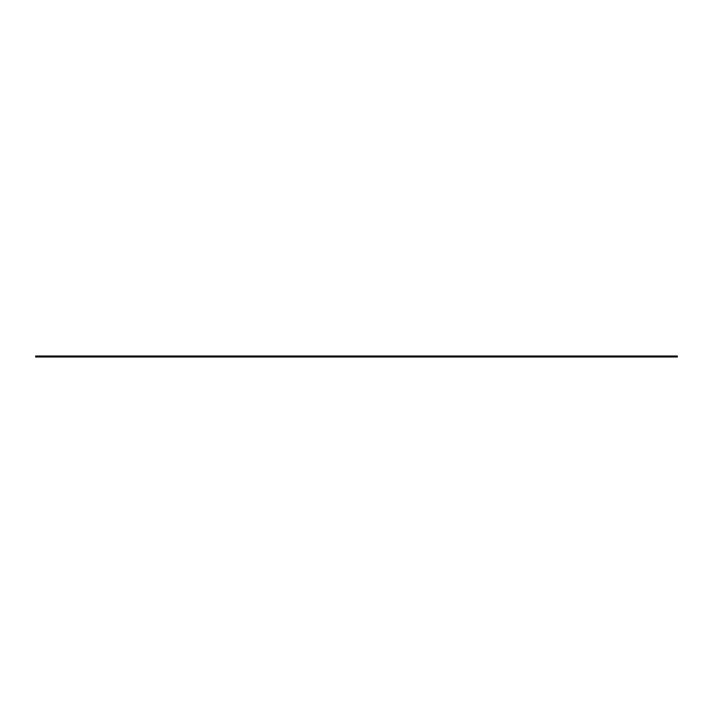 <?xml version="1.0" encoding="UTF-8"?>
<svg xmlns="http://www.w3.org/2000/svg" width="713" height="713" viewBox="0 0 713 713"><rect width="100%" height="100%" fill="white"/><g stroke="black" fill="none" stroke-linecap="round" stroke-linejoin="round"><path stroke-width="1.07" d="M677.35 356.999L677.35 356.001L35.65 356.001L35.65 356.999L677.35 356.999"/></g></svg>
